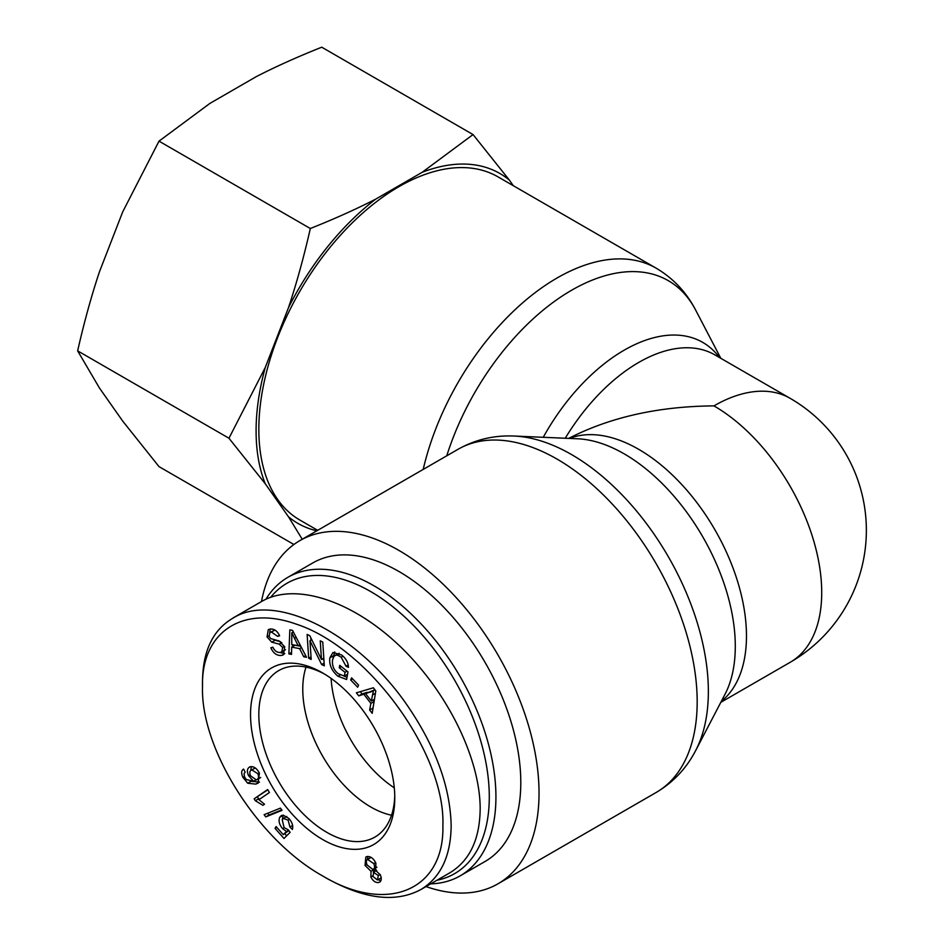 <?xml version="1.0" encoding="UTF-8"?>
<svg xmlns="http://www.w3.org/2000/svg" width="944" height="944" viewBox="0 0 944 944"><rect width="100%" height="100%" fill="white"/><g stroke="black" fill="none" stroke-linecap="round" stroke-linejoin="round"><path stroke-width="1.42" d="M317.68 530.327L299.862 520.038A198.134 114.389 -60 0 1 258.833 429.343A198.134 114.389 -60 0 1 345.315 229.947A198.134 114.389 -60 0 1 497.995 176.858L656.139 268.167A198.134 114.389 120 0 0 423.195 469.416M394.285 787.839A96.135 55.507 60 0 1 331.108 678.406A96.135 55.507 60 0 0 394.285 787.839M720.803 702.36L790.152 662.322A152.409 87.993 -120 0 0 813.516 540.192A152.409 87.993 -120 0 0 713.947 405.885C658.558 406.321 610.143 417.165 568.689 438.394M713.947 405.885A152.409 87.993 -60 0 1 790.152 398.333L714.903 354.897A152.409 87.993 -60 0 0 565.244 438.24M426.027 886.569A198.134 114.389 -120 0 0 497.995 883.796A198.134 114.389 -120 0 0 539.036 793.09A198.134 114.389 -120 0 0 452.542 593.693A198.134 114.389 -120 0 0 299.862 540.617A198.134 114.389 -120 0 0 261.476 601.552M370.744 806.967A96.135 55.507 60 0 1 306.021 667.113A96.135 55.507 60 0 0 370.744 806.967A96.135 55.507 60 0 0 391.524 815.215A96.135 55.507 60 0 1 370.744 806.967M270.763 597.21A167.654 96.795 60 0 1 453.486 678.217A167.654 96.795 60 0 1 436.978 880.245M430.724 883.855A172.339 99.498 -120 0 0 460.235 875.808A172.339 99.498 -120 0 0 460.235 676.813A172.339 99.498 -120 0 0 287.885 577.315A172.339 99.498 -120 0 0 265.96 599.192M287.885 577.315L312.759 562.954A172.339 99.498 60 0 1 485.098 662.452A172.339 99.498 60 0 1 485.098 861.459L460.235 875.808M394.757 795.426A96.135 55.507 60 0 1 374.874 837.104A96.135 55.507 60 0 1 278.74 781.597A96.135 55.507 60 0 1 278.74 670.582A96.135 55.507 60 0 1 324.771 674.205M322.659 672.954L322.659 672.954A101.999 58.894 -120 0 0 250.538 714.596A101.999 58.894 -120 0 0 322.659 839.523A101.999 58.894 -120 0 0 394.781 797.881A101.999 58.894 -120 0 0 322.659 672.954L322.659 672.954M442.878 825.646C444.565 890.298 387.052 914.889 322.057 875.607C257.795 839.582 200.565 748.934 202.512 686.831C201.048 631.925 242.573 605.01 295.767 623.972C368.172 647.041 445.721 753.701 442.878 825.646M242.927 777.372C241.086 773.207 241.298 770.446 243.564 769.089L245.157 772.121L244.012 773.761L244.626 777.124L246.36 779.579L253.547 781.231L248.543 775.661C246.608 771.047 247.175 768.074 250.243 766.764C253.818 766.198 256.874 768.345 259.411 773.195L258.101 783.166L255.741 784.11L247.717 783.237L242.927 777.372L244.378 776.534M249.287 767.153L250.243 766.764M280.403 808.123L282.032 810.341L265.748 816.902L264.119 814.684L280.403 808.123M375.901 863.205L375.594 870.309L380.361 874.958C381.99 879.029 381.388 881.543 378.556 882.522C375.37 882.805 372.809 880.929 370.862 876.905L371.027 871.288L365.045 865.412L365.824 857.01L367.051 856.562C370.626 856.208 373.576 858.415 375.901 863.205M379.641 882.109L380.456 881.425M358.755 695.881L356.384 692.813L373.387 687.787L375.806 690.925L372.196 713.31L369.647 710.006L370.874 703.398L363.794 694.218L358.755 695.881L362.071 693.97L360.289 691.657M345.032 672.317L339.285 667.762L339.722 665.343L347.994 671.904L346.637 679.491L337.976 676.258C331.686 670.842 328.984 664.706 329.857 657.85L332.972 652.505L341.575 654.935C345.988 658.499 348.289 662.641 348.466 667.361L346.023 666.193L341.162 657.272C337.61 654.758 335.238 654.416 334.046 656.269L332.559 659.797C331.91 665.567 333.81 670.193 338.259 673.697L344.348 676.105L345.032 672.317L347.038 671.149M339.132 653.272L334.046 656.269M281.619 655.419C276.946 655.868 273.359 653.331 270.845 647.785L272.851 647.206C274.645 650.947 277.123 652.682 280.274 652.41L281.725 651.938L282.681 647.466L279.212 644.138L271.742 642.168L267.058 636.952L268.285 629.66L270.114 629.046C274.185 628.704 277.359 630.946 279.625 635.784L277.583 636.35L271.435 632.02L269.866 632.515L269.111 636.421L270.716 638.604L279.271 641.035L284.71 646.864L283.401 654.829L281.619 655.419L284.699 653.637M291.531 654.416L288.888 653.909L289.832 629.872L292.534 630.391L306.552 657.295L303.708 656.753L299.614 648.634L291.696 647.124L291.531 654.416M311.19 659.443L308.676 658.228L307.13 634.427L309.821 635.737L321.467 659.502L320.252 640.823L322.765 642.038L324.311 665.839L321.621 664.529L309.974 640.764L311.19 659.443M357.658 687.22L350.672 679.963L351.581 677.851L358.567 685.108L357.658 687.22M288.97 818.542C292.31 822.531 293.431 826.177 292.345 829.469L289.938 827.015L288.121 820.147L283.365 818.424L282.209 819.699L284.085 827.605L288.191 829.764L290.127 832.337L283.979 838.473L275.058 828.384L276.073 826.543L283.224 834.626L286.504 831.499L282.575 828.643C279.247 824.572 278.327 820.761 279.778 817.233L281.288 815.592L283.224 815.132L288.97 818.542M254.16 798.801L267.636 789.562L269.429 792.5L258.939 799.698L264.521 804.229L262.928 805.315L255.317 800.701L254.16 798.801L267.789 789.809M255.175 768.015L251.859 769.926C249.653 770.764 249.228 772.735 250.573 775.826L256.39 779.909C258.609 778.965 259.093 776.888 257.83 773.714L251.859 769.926L251.092 770.245L255.293 767.979M256.39 779.909L260.697 777.502M259.494 782.069L251.033 781.325M250.821 770.422L251.293 766.611M253.547 781.231L255.635 780.027M265.748 816.902L269.064 814.991L267.766 813.221M281.701 809.905L269.064 814.991M376.337 870.569L373.848 871.996L372.939 876.48L377.388 879.961L378.343 875.525L373.293 872.209L376.609 870.297M377.388 879.961L381.258 877.849M371.145 857.4L368.16 859.123C366.189 859.783 365.835 861.719 367.098 864.928L372.786 869.424C374.721 868.751 375.063 866.816 373.812 863.63L367.476 859.37L371.051 857.341M372.786 869.424L376.927 867.158M367.299 859.488L367.853 856.456M371.027 871.288L374.343 869.365L373.541 869.129M373.423 872.138L374.343 869.365M380.88 880.705L378.001 879.725M372.974 690.996L365.564 693.616L371.311 701.05L373.446 690.701L374.957 689.828M371.311 701.05L374.473 699.233M374.91 689.769L365.564 693.616M370.52 692.094L373.836 690.17M363.794 694.218L367.11 692.306L362.071 693.97M370.874 703.398L374.095 701.534M374.119 701.392L373.069 700.035M369.647 710.006L372.963 708.083L373.553 704.932M339.285 667.762L341.303 666.594M344.348 676.105L347.581 674.24M346.023 666.193L348.171 664.954M332.961 658.263L334.778 651.974M347.038 677.285L343.982 676.116M284.781 653.519L279.518 652.457M274.987 630.073L269.866 632.515M277.583 636.35L279.4 635.3M269.701 632.622L270.232 629.034M271.742 642.168L275.058 640.256L274.279 639.831M280.569 641.719L275.058 640.256M279.212 644.138L281.808 642.64M281.725 651.938L285.466 649.72M291.79 632.799L291.743 644.528L298.162 645.755L291.79 632.799L293.324 631.902M298.162 645.755L299.991 644.693M288.888 653.909L291.578 652.351M291.696 647.124L295.012 645.2L300.841 646.321M299.614 648.634L301.478 647.56M303.708 656.753L305.679 655.608M292.416 646.711L292.498 644.669M292.994 632.102L293.018 631.312M308.676 658.228L311.024 656.871M309.974 640.764L311.78 639.725M321.621 664.529L324.134 663.077M323.969 660.647L322.978 658.629M321.467 659.502L323.816 658.145M310.942 640.197L310.788 637.696M350.672 679.963L352.56 678.866M282.421 819.357L283.2 815.132M286.504 831.499L288.593 830.295M283.224 834.626L288.793 830.555M275.058 828.384L276.804 827.381M286.634 835.818L284.781 833.729M286.752 816.477L283.365 818.424M289.938 827.015L292.616 825.469M255.317 800.701L258.632 798.789L257.476 796.889M259.824 799.096L258.632 798.789M232.826 618.096L261.854 601.34C295.094 582.106 351.734 600.349 399.288 645.602C446.866 690.796 480.201 758.091 480.177 808.89C479.788 839.464 469.652 860.786 449.792 872.846L420.764 889.602C440.671 877.554 450.807 856.232 451.161 825.646C450.241 785.632 434.665 744.179 404.421 701.286C354.46 631.383 274.22 591.853 232.908 618.19C212.825 629.919 202.689 651.183 202.512 681.981L202.512 686.831M375.11 871.159L373.635 870.533M322.057 875.607L326.176 877.979C364.006 899.184 395.536 903.054 420.764 889.602M473.05 134.567L509.347 180.08A202.004 116.631 120 0 0 422.18 172.292L473.05 134.567L321.739 47.2C297.572 56.829 275.778 66.623 256.39 76.57L209.875 103.427L159.005 141.152L122.708 211.857L99.45 271.801C91.379 296.015 84.11 322.376 77.644 350.861L99.45 388.019L122.708 421.107L159.005 466.619L293.903 544.499M302.233 539.248L288.51 516.828A202.004 116.631 120 0 0 316.83 530.823M265.252 483.741L228.955 438.228L265.252 367.523A202.004 116.631 120 0 0 265.252 483.741L288.51 516.828M310.328 228.519C334.495 218.878 356.277 209.096 375.677 199.149A202.004 116.631 120 0 0 288.51 307.579C296.581 283.353 303.85 257.004 310.328 228.519L159.005 141.152M265.252 367.523L288.51 307.579M509.347 180.08L513.3 185.697M375.677 199.149L422.18 172.292M228.955 438.228L77.644 350.861M514.173 436.045L577.504 438.771A157.152 90.73 60 0 1 702.749 536.794A157.152 90.73 60 0 1 725.016 694.277L695.704 750.48A193.39 111.652 -120 0 0 668.305 556.677A193.39 111.652 -120 0 0 514.173 436.045C494.054 435.137 475.328 439.55 458.017 449.309A198.134 114.389 60 0 1 610.697 502.385A198.134 114.389 60 0 1 697.179 701.781A198.134 114.389 60 0 1 656.139 792.488L497.995 883.796M446.76 455.81A193.39 111.652 -60 0 1 570.707 290.764A193.39 111.652 -60 0 1 695.704 310.175L720.803 358.295M719.529 357.564A157.152 90.73 120 0 0 543.237 437.296M721.31 701.38A152.409 87.993 -120 0 0 714.903 529.773A152.409 87.993 -120 0 0 569.492 438.417M257.83 773.714L259.258 772.888M247.717 783.237L250.62 781.561M255.741 784.11L259.057 782.198M248.543 775.661L250.136 774.741M378.343 875.525L380.137 874.474M373.812 863.63L375.606 862.58M365.045 865.412L366.862 864.35M370.862 876.905L372.691 875.843M372.443 695.02L375.429 693.309M341.162 657.272L343.026 656.198M329.857 657.85L333.173 655.938M337.976 676.258L340.194 674.972M271.435 632.02L274.751 630.108M267.058 636.952L268.922 635.878M282.681 647.466L284.51 646.404M294.422 638.321L296.145 637.318M279.778 817.233L283.094 815.321M282.575 828.643L284.179 827.711M288.121 820.147L289.596 819.286M695.704 750.48C686.441 768.369 673.249 782.364 656.139 792.488M656.139 268.167C673.249 278.291 686.441 292.298 695.704 310.175M458.017 449.309L299.862 540.617M790.152 662.322A152.409 152.409 0 0 0 790.152 398.333"/></g></svg>
